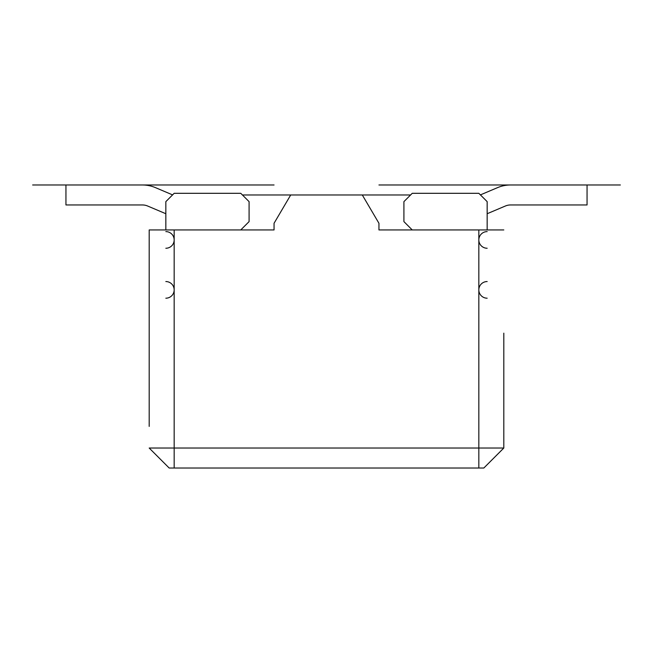 <?xml version="1.0" encoding="UTF-8"?>
<svg xmlns="http://www.w3.org/2000/svg" width="653" height="653" viewBox="0 0 653 653"><rect width="100%" height="100%" fill="white"/><g stroke="black" fill="none" stroke-linecap="round" stroke-linejoin="round"><path stroke-width="0.98" d="M149.194 426.393L149.194 229.938L274.056 229.938L274.056 223.277L290.707 194.978L362.293 194.978L378.944 223.277L378.944 229.938L478.837 229.938L478.837 448.031L503.806 448.031L503.806 426.393M149.194 333.161L149.194 229.938M503.806 333.161L503.806 448.031L483.832 468.013L503.806 448.04M503.806 229.938L478.837 229.938M240.761 229.938L249.087 221.612L249.087 201.638L240.761 193.312L174.163 193.312L165.838 201.638L165.838 229.938M165.838 281.549A8.326 8.326 0 0 1 174.163 289.875A8.326 8.326 0 0 1 165.838 298.201M165.838 231.603A8.326 8.326 0 0 1 174.163 239.929A8.326 8.326 0 0 1 165.838 248.254M487.162 229.938L487.162 201.638L478.837 193.312L412.239 193.312L403.913 201.638L403.913 221.612L412.239 229.938M487.162 248.254A8.326 8.326 0 0 1 478.837 239.929A8.326 8.326 0 0 1 487.162 231.603M487.162 298.201A8.326 8.326 0 0 1 478.837 289.875A8.326 8.326 0 0 1 487.162 281.549M149.194 448.031L478.837 448.031L478.837 468.013L483.832 468.013L169.168 468.013L149.194 448.04L169.168 468.013M455.525 468.013A33.295 33.295 0 0 1 455.476 468.013A33.295 33.295 0 0 0 455.525 468.013L483.832 468.013M242.426 194.978L290.707 194.978M155.414 187.615L172.588 194.888L155.414 187.615A33.295 33.295 0 0 0 142.436 184.987L65.945 184.987L65.945 204.96L142.436 204.96A13.321 13.321 0 0 1 147.627 206.013L165.838 213.727M487.162 213.727L505.373 206.013A13.321 13.321 0 0 1 510.564 204.96L587.055 204.96L587.055 184.987L510.564 184.987A33.295 33.295 0 0 0 497.586 187.615L480.412 194.888M587.055 184.987L510.564 184.987M505.373 206.013A13.321 13.321 0 0 1 510.564 204.96A13.321 13.321 0 0 0 505.373 206.013A13.321 13.321 0 0 1 510.564 204.96A13.321 13.321 0 0 0 505.373 206.013A13.321 13.321 0 0 1 510.564 204.96A13.321 13.321 0 0 0 505.373 206.013A13.321 13.321 0 0 1 510.564 204.96A13.321 13.321 0 0 0 505.373 206.013A13.321 13.321 0 0 1 510.564 204.96A13.321 13.321 0 0 0 505.373 206.013A13.321 13.321 0 0 1 510.564 204.96A13.321 13.321 0 0 0 505.373 206.013A13.321 13.321 0 0 1 510.564 204.96A13.321 13.321 0 0 0 505.373 206.013A13.321 13.321 0 0 1 510.564 204.96A13.321 13.321 0 0 0 505.373 206.013A13.321 13.321 0 0 1 510.564 204.96A13.321 13.321 0 0 0 505.373 206.013A13.321 13.321 0 0 1 510.564 204.96A13.321 13.321 0 0 0 505.373 206.013A13.321 13.321 0 0 1 510.564 204.96A13.321 13.321 0 0 0 505.373 206.013A13.321 13.321 0 0 1 510.564 204.96A13.321 13.321 0 0 0 505.373 206.013A13.321 13.321 0 0 1 510.564 204.96A13.321 13.321 0 0 0 505.373 206.013A13.321 13.321 0 0 1 510.564 204.96A13.321 13.321 0 0 0 505.373 206.013A13.321 13.321 0 0 1 510.564 204.96A13.321 13.321 0 0 0 505.373 206.013A13.321 13.321 0 0 1 510.564 204.96A13.321 13.321 0 0 0 505.373 206.013A13.321 13.321 0 0 1 510.564 204.96A13.321 13.321 0 0 0 505.373 206.013A13.321 13.321 0 0 1 510.564 204.96A13.321 13.321 0 0 0 505.373 206.013A13.321 13.321 0 0 1 510.564 204.96A13.321 13.321 0 0 0 505.373 206.013A13.321 13.321 0 0 1 510.564 204.96M362.293 194.978L410.574 194.978M620.35 184.987L470.511 184.987L620.35 184.987M32.65 184.987L182.489 184.987L32.65 184.987M520.457 184.987L378.944 184.987L520.457 184.987M274.056 184.987L132.543 184.987L274.056 184.987M174.163 229.938L174.163 468.013"/></g></svg>
